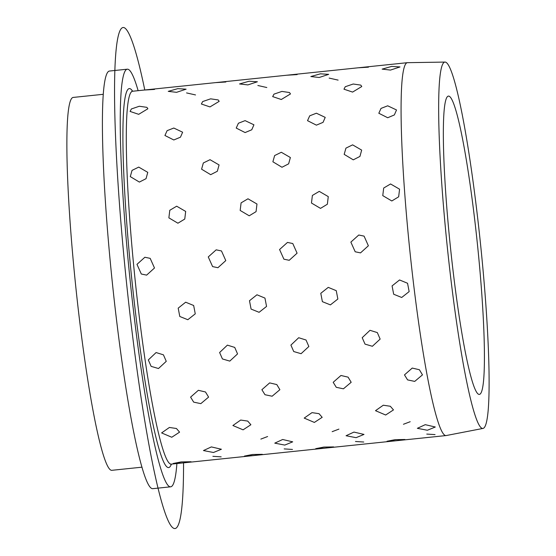 <?xml version="1.0" encoding="UTF-8"?>
<svg xmlns="http://www.w3.org/2000/svg" width="556" height="556" viewBox="0 0 556 556"><rect width="100%" height="100%" fill="white"/><g stroke="black" fill="none" stroke-linecap="round" stroke-linejoin="round"><path stroke-width="0.83" d="M439.615 79.904A184.161 16.694 -95.9 0 1 444.974 62.077A184.161 16.694 -95.9 0 1 476.068 204.719A184.161 16.694 -95.9 0 1 488.154 410.613A184.161 16.694 -95.9 0 1 483.06 428.412A184.161 16.694 -95.9 0 1 451.875 287.223A184.161 16.694 -95.9 0 1 439.615 79.904M483.06 428.412L446.266 435.536A187.441 16.986 -95.9 0 1 446.134 435.557A187.441 16.986 -95.9 0 1 414.442 291.108A187.441 16.986 -95.9 0 1 402.051 80.822A187.441 16.986 -95.9 0 1 407.367 62.682A187.441 16.986 -95.9 0 1 407.499 62.675L444.974 62.077M138.131 90.677A209.932 19.029 84.1 0 0 127.282 69.194A209.932 19.029 84.1 0 0 121.326 89.502A209.932 19.029 84.1 0 0 135.205 325.024A209.932 19.029 84.1 0 0 170.699 486.806A209.932 19.029 84.1 0 0 176.655 466.498A209.932 19.029 84.1 0 0 176.898 463.551M127.282 69.194L109.456 71.043A209.932 19.029 84.1 0 0 103.499 91.358A209.932 19.029 84.1 0 0 117.379 326.879A209.932 19.029 84.1 0 0 152.879 488.661L170.699 486.806M103.263 94.305L73.163 97.432A187.441 16.986 84.1 0 0 67.846 115.572A187.441 16.986 84.1 0 0 80.238 325.851A187.441 16.986 84.1 0 0 111.93 470.306L142.03 467.172M483.644 379.901A149.953 13.587 84.1 0 0 473.733 211.669A149.953 13.587 84.1 0 0 448.379 96.112A149.953 13.587 84.1 0 0 444.126 110.623A149.953 13.587 84.1 0 0 454.037 278.848A149.953 13.587 84.1 0 0 479.39 394.406A149.953 13.587 84.1 0 0 483.644 379.901M352.587 92.087L361.768 86.527L360.795 85.11L353.213 84.012L345.269 86.722L343.969 89.189L345.269 86.722L353.213 84.012L360.795 85.11L361.768 86.527L352.587 92.087L343.969 89.189L352.587 92.087M281.287 99.503L290.475 93.943L289.495 92.525L281.92 91.42L273.976 94.138L272.676 96.605L273.976 94.138L281.92 91.42L289.495 92.525L290.475 93.943L281.287 99.503L272.676 96.605L281.287 99.503M209.987 106.919L219.175 101.352L218.202 99.934L210.62 98.836L202.676 101.553L201.376 104.014L202.676 101.553L210.62 98.836L218.202 99.934L219.175 101.352L209.987 106.919L201.376 104.014L209.987 106.919M138.694 114.327L147.882 108.767L146.902 107.35L139.327 106.245L131.383 108.962L130.083 111.429L131.383 108.962L139.327 106.245L146.902 107.35L147.882 108.767L138.694 114.327L130.083 111.429L138.694 114.327M181.207 461.911L173.145 463.495L182.945 462.898L191.049 461.737L181.207 461.911L173.145 463.495L182.945 462.898L191.049 461.737L181.207 461.911M252.5 454.495L244.438 456.08L254.245 455.482L262.349 454.322L252.5 454.495L244.438 456.08L254.245 455.482L262.349 454.322L252.5 454.495M323.8 447.08L315.738 448.664L325.538 448.067L333.642 446.913L323.8 447.08L315.738 448.664L325.538 448.067L333.642 446.913L323.8 447.08M395.101 439.671L387.032 441.255L396.838 440.658L404.942 439.497L395.101 439.671L387.032 441.255L396.838 440.658L404.942 439.497L395.101 439.671M211.356 446.913L203.461 450.562L213.49 452.494L221.406 449.248L211.356 446.913L203.461 450.562L213.49 452.494L221.406 449.248L211.356 446.913M282.65 439.497L274.761 443.146L284.783 445.078L292.706 441.839L282.65 439.497L274.761 443.146L284.783 445.078L292.706 441.839L282.65 439.497M353.95 432.088L346.054 435.737L356.083 437.669L363.999 434.424L353.95 432.088L346.054 435.737L356.083 437.669L363.999 434.424L353.95 432.088M425.243 424.673L417.354 428.322L427.376 430.254L435.299 427.008L425.243 424.673L417.354 428.322L427.376 430.254L435.299 427.008L425.243 424.673M169.399 427.46L161.608 432.922L171.776 437.252L179.581 432.144L176.433 428.502L169.399 427.46L161.608 432.922L171.776 437.252L179.581 432.144L176.433 428.502L169.399 427.46M240.692 420.051L232.901 425.514L243.076 429.837L250.881 424.735L247.726 421.087L240.692 420.051L232.901 425.514L243.076 429.837L250.881 424.735L247.726 421.087L240.692 420.051M311.992 412.635L304.201 418.098L314.369 422.428L322.181 417.32L319.026 413.671L311.992 412.635L304.201 418.098L314.369 422.428L322.181 417.32L319.026 413.671L311.992 412.635M383.286 405.22L375.495 410.682L385.669 415.012L393.474 409.904L390.319 406.262L383.286 405.22L375.495 410.682L385.669 415.012L393.474 409.904L390.319 406.262L383.286 405.22M198.36 390.305L190.597 397.123L193.683 402.134L200.827 403.642L208.59 397.109L205.498 391.98L198.36 390.305L190.597 397.123L193.683 402.134L200.827 403.642L208.59 397.109L205.498 391.98L198.36 390.305M269.653 382.896L261.89 389.707L264.983 394.718L272.12 396.226L279.883 389.693L276.798 384.564L269.653 382.896L261.89 389.707L264.983 394.718L272.12 396.226L279.883 389.693L276.798 384.564L269.653 382.896M340.953 375.481L333.19 382.299L336.276 387.31L343.42 388.818L351.183 382.285L348.091 377.149L340.953 375.481L333.19 382.299L336.276 387.31L343.42 388.818L351.183 382.285L348.091 377.149L340.953 375.481M412.246 368.065L404.483 374.883L407.576 379.894L414.713 381.402L422.477 374.869L419.391 369.74L412.246 368.065L404.483 374.883L407.576 379.894L414.713 381.402L422.477 374.869L419.391 369.74L412.246 368.065M156.097 352.553L148.313 359.934L151.135 366.362L158.488 368.524L166.258 361.33L163.436 354.832L156.097 352.553L148.313 359.934L151.135 366.362L158.488 368.524L166.258 361.33L163.436 354.832L156.097 352.553M227.397 345.137L219.613 352.518L222.435 358.947L229.781 361.108L237.551 353.915L234.736 347.417L227.397 345.137L219.613 352.518L222.435 358.947L229.781 361.108L237.551 353.915L234.736 347.417L227.397 345.137M298.69 337.728L290.906 345.109L293.728 351.538L301.081 353.699L308.851 346.506L306.029 340.008L298.69 337.728L290.906 345.109L293.728 351.538L301.081 353.699L308.851 346.506L306.029 340.008L298.69 337.728M369.99 330.313L362.206 337.694L365.028 344.122L372.374 346.284L380.144 339.09L377.329 332.592L369.99 330.313L362.206 337.694L365.028 344.122L372.374 346.284L380.144 339.09L377.329 332.592L369.99 330.313M185.662 302.2L178.191 308.149L179.79 316.482L187.81 319.721L195.26 313.848L193.662 305.501L185.662 302.2L178.191 308.149L179.79 316.482L187.81 319.721L195.26 313.848L193.662 305.501L185.662 302.2M256.962 294.784L249.484 300.733L251.09 309.073L259.103 312.305L266.553 306.432L264.955 298.085L256.962 294.784L249.484 300.733L251.09 309.073L259.103 312.305L266.553 306.432L264.955 298.085L256.962 294.784M328.255 287.376L320.784 293.318L322.383 301.658L330.403 304.89L337.853 299.017L336.255 290.67L328.255 287.376L320.784 293.318L322.383 301.658L330.403 304.89L337.853 299.017L336.255 290.67L328.255 287.376M399.555 279.96L392.077 285.909L393.683 294.242L401.696 297.481L409.147 291.608L407.548 283.261L399.555 279.96L392.077 285.909L393.683 294.242L401.696 297.481L409.147 291.608L407.548 283.261L399.555 279.96M144.873 257.254L136.978 264.35L141.307 274.011L146.631 275.123L154.492 268.006L150.183 258.359L144.873 257.254L136.978 264.35L141.307 274.011L146.631 275.123L154.492 268.006L150.183 258.359L144.873 257.254M216.173 249.839L208.271 256.935L212.6 266.595L217.924 267.714L225.785 260.597L221.483 250.951L216.173 249.839L208.271 256.935L212.6 266.595L217.924 267.714L225.785 260.597L221.483 250.951L216.173 249.839M287.473 242.43L279.571 249.526L283.901 259.186L289.224 260.298L297.085 253.182L292.776 243.535L287.473 242.43L279.571 249.526L283.901 259.186L289.224 260.298L297.085 253.182L292.776 243.535L287.473 242.43M358.766 235.014L350.864 242.11L355.194 251.771L360.517 252.89L368.378 245.773L364.076 236.126L358.766 235.014L350.864 242.11L355.194 251.771L360.517 252.89L368.378 245.773L364.076 236.126L358.766 235.014M176.676 206.2L169.795 210.279L168.871 217.855L177.92 223.213L184.766 219.05L185.676 211.433L176.676 206.2L169.795 210.279L168.871 217.855L177.92 223.213L184.766 219.05L185.676 211.433L176.676 206.2M247.976 198.791L241.095 202.864L240.164 210.446L249.213 215.797L256.066 211.641L256.976 204.017L247.976 198.791L241.095 202.864L240.164 210.446L249.213 215.797L256.066 211.641L256.976 204.017L247.976 198.791M319.269 191.375L312.389 195.448L311.464 203.03L320.513 208.382L327.359 204.226L328.269 196.609L319.269 191.375L312.389 195.448L311.464 203.03L320.513 208.382L327.359 204.226L328.269 196.609L319.269 191.375M390.569 183.966L383.689 188.039L382.764 195.622L391.813 200.973L398.659 196.81L399.569 189.193L390.569 183.966L383.689 188.039L382.764 195.622L391.813 200.973L398.659 196.81L399.569 189.193L390.569 183.966M138.736 167.099L132.043 170.379L130.292 176.606L139.382 182.083L146.047 178.671L147.771 172.353L138.736 167.099L132.043 170.379L130.292 176.606L139.382 182.083L146.047 178.671L147.771 172.353L138.736 167.099M210.036 159.69L203.336 162.964L201.585 169.191L210.682 174.674L217.34 171.255L219.071 164.937L210.036 159.69L203.336 162.964L201.585 169.191L210.682 174.674L217.34 171.255L219.071 164.937L210.036 159.69M281.329 152.274L274.636 155.555L272.885 161.782L281.975 167.259L288.64 163.839L290.371 157.522L281.329 152.274L274.636 155.555L272.885 161.782L281.975 167.259L288.64 163.839L290.371 157.522L281.329 152.274M352.629 144.859L345.929 148.139L344.178 154.366L353.275 159.843L359.934 156.431L361.664 150.113L352.629 144.859L345.929 148.139L344.178 154.366L353.275 159.843L359.934 156.431L361.664 150.113L352.629 144.859M173.806 128.04L167.12 130.653L164.93 135.483L173.813 139.973L180.464 137.179L182.625 132.21L173.806 128.04L167.12 130.653L164.93 135.483L173.813 139.973L180.464 137.179L182.625 132.21L173.806 128.04M245.099 120.624L238.413 123.237L236.23 128.075L245.106 132.564L251.764 129.77L253.925 124.801L245.099 120.624L238.413 123.237L236.23 128.075L245.106 132.564L251.764 129.77L253.925 124.801L245.099 120.624M316.399 113.209L309.713 115.822L307.524 120.659L316.406 125.149L323.057 122.355L325.218 117.385L316.399 113.209L309.713 115.822L307.524 120.659L316.406 125.149L323.057 122.355L325.218 117.385L316.399 113.209M387.692 105.8L381.006 108.413L378.824 113.25L387.706 117.74L394.357 114.946L396.518 109.97L387.692 105.8L381.006 108.413L378.824 113.25L387.706 117.74L394.357 114.946L396.518 109.97L387.692 105.8M177.809 88.647L168.246 91.365L176.586 92.317L186.107 89.182L177.809 88.647L168.246 91.365L176.586 92.317L186.107 89.182L177.809 88.647M249.109 81.232L239.539 83.956L247.886 84.908L257.4 81.767L249.109 81.232L239.539 83.956L247.886 84.908L257.4 81.767L249.109 81.232M320.409 73.823L310.839 76.54L319.179 77.492L328.7 74.358L320.409 73.823L310.839 76.54L319.179 77.492L328.7 74.358L320.409 73.823M391.702 66.407L382.132 69.125L390.479 70.077L399.993 66.942L391.702 66.407L382.132 69.125L390.479 70.077L399.993 66.942L391.702 66.407M435.063 434.611L426.772 434.076M363.77 442.027L355.472 441.492M292.47 449.443L284.179 448.907M329.152 78.09L338.117 80.113M257.859 85.499L266.817 87.528M186.559 92.915L195.524 94.937M358.634 67.776L368.433 67.179M287.334 75.192L297.14 74.594M216.041 82.601L225.84 82.003M332.154 431.678L338.903 429.121M403.447 424.27L410.196 421.712M144.741 90.016L154.547 89.419M260.854 439.094L267.603 436.536M221.17 456.851L212.879 456.316M144.782 89.989A251.924 22.831 84.1 0 0 124.461 27.8A251.924 22.831 84.1 0 0 124.648 264.183A251.924 22.831 84.1 0 0 173.521 528.2A251.924 22.831 84.1 0 0 183.549 462.856M132.641 91.247A190.437 17.257 84.1 0 0 123.891 107.009A190.437 17.257 84.1 0 0 138.569 336.866A190.437 17.257 84.1 0 0 171.408 464.121M131.932 91.163L132.578 91.254A187.441 16.986 84.1 0 0 127.261 109.393A187.441 16.986 84.1 0 0 139.653 319.679A187.441 16.986 84.1 0 0 171.345 464.128L446.134 435.557M170.741 464.35L171.345 464.128M132.578 91.254L407.367 62.682"/></g></svg>
